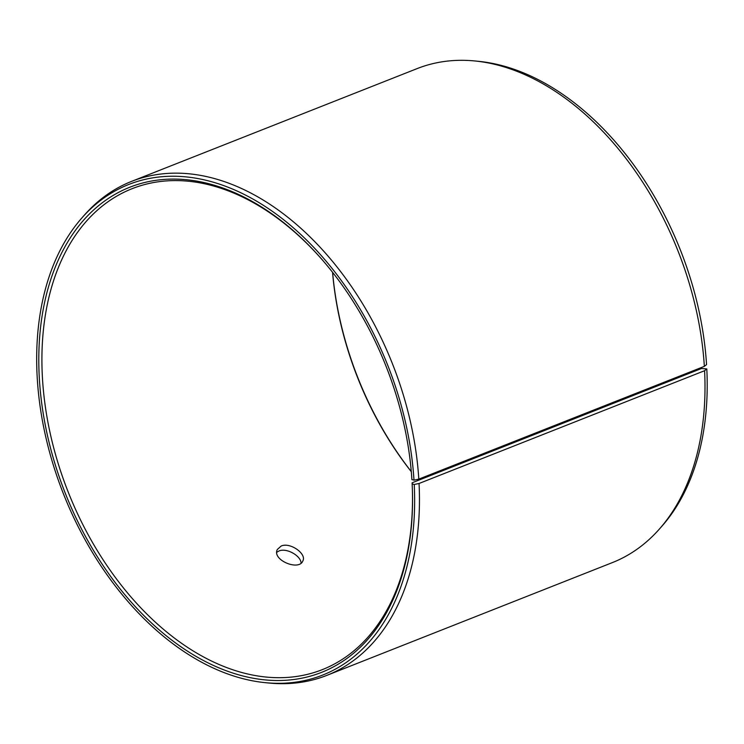 <?xml version="1.0" encoding="UTF-8"?>
<svg xmlns="http://www.w3.org/2000/svg" width="744" height="744" viewBox="0 0 744 744"><rect width="100%" height="100%" fill="white"/><g stroke="black" fill="none" stroke-linecap="round" stroke-linejoin="round"><path stroke-width="1.12" d="M701.555 368.485L706.8 368.94A263.757 174.422 68.4 0 1 662.067 526.017L659.547 528.872A265.589 175.64 68.4 0 1 612.293 562.631L326.746 675.413A265.589 175.64 68.4 0 1 269.161 683.048L265.376 682.676A263.757 174.422 68.4 0 1 63.445 493.849A263.757 174.422 68.4 0 1 81.849 217.983A263.757 174.422 68.4 0 1 283.585 219.703A263.757 174.422 68.4 0 1 413.99 480.159L411.897 479.601A260.837 172.496 68.4 0 0 321.901 259.414A260.837 172.496 68.4 0 0 49.82 282.478A260.837 172.496 68.4 0 0 197.923 657.482A260.837 172.496 68.4 0 0 412.334 488.408A260.837 172.496 68.4 0 0 412.139 483.888L412.102 482.8L701.555 368.485M418.361 480.336A258.596 171.018 68.4 0 1 417.561 479.387A260.837 172.496 68.4 0 0 418.379 480.326M411.311 471.715A258.596 171.018 68.4 0 1 332.559 272.304M411.302 471.622A260.837 172.496 68.4 0 1 332.615 272.378M81.849 217.983L84.37 215.128A265.589 175.64 68.4 0 1 131.623 181.369L417.17 68.588A265.589 175.64 68.4 0 1 474.756 60.952L478.541 61.324A263.757 174.422 68.4 0 1 706.558 364.616L704.354 366.355L418.807 479.127L413.99 480.159M706.8 368.94L704.596 370.707A265.589 175.64 68.4 0 1 659.547 528.872M474.756 60.952A265.589 175.64 68.4 0 1 704.354 366.355M704.596 370.707L419.049 483.479L414.231 484.493A263.757 174.422 68.4 0 1 265.376 682.676M419.049 483.479A265.589 175.64 68.4 0 1 326.746 675.413M131.623 181.369A265.589 175.64 68.4 0 1 418.807 479.127M414.231 484.493L412.139 483.888M412.316 487.85A258.596 171.018 68.4 0 1 322.226 669.674A258.596 171.018 68.4 0 1 68.178 491.979A258.596 171.018 68.4 0 1 132.246 188.632A258.596 171.018 68.4 0 1 322.264 259.833M281.148 546.049C290.058 541.911 306.881 553.815 302.854 560.902C299.125 571.346 271.672 560.037 277.326 549.49L281.148 546.049M301.078 563.096C300.967 555.833 286.505 547.528 278.926 551.016L276.805 552.243"/></g></svg>
